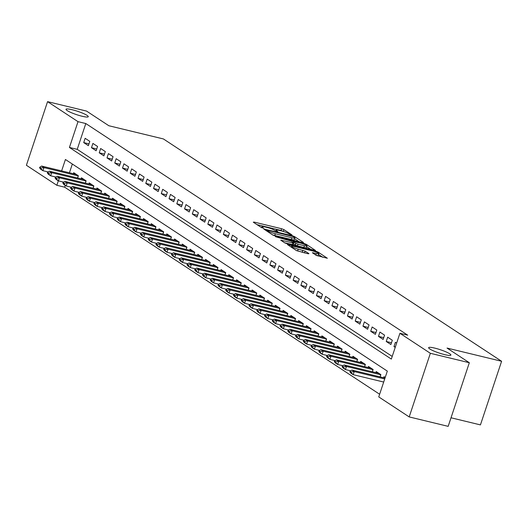 <?xml version="1.0" encoding="UTF-8"?>
<svg xmlns="http://www.w3.org/2000/svg" width="528" height="528" viewBox="0 0 528 528"><rect width="100%" height="100%" fill="white"/><g stroke="black" fill="none" stroke-linecap="round" stroke-linejoin="round"><path stroke-width="0.79" d="M291.449 235.019L291.991 234.927L283.899 229.607L281.609 228.736L254.067 222.07L253.295 222.202L261.386 227.522L263.65 228.175L262.482 227.35A5.755 0.858 18.4 0 1 261.914 226.717A5.755 0.858 18.4 0 1 264.937 226.934L267.234 227.489A5.755 0.858 18.4 0 1 274.567 230.274L277.22 231.574L277.88 231.62L276.712 230.795A5.755 0.858 18.4 0 1 276.144 230.162A5.755 0.858 18.4 0 1 279.173 230.38L281.47 230.934A5.755 0.858 18.4 0 1 288.803 233.719L291.449 235.019M434.801 348.117A11.728 1.756 18.4 0 0 428.63 347.681A11.728 1.756 18.4 0 0 444.728 354.644A11.728 1.756 18.4 0 0 450.892 355.087A11.728 1.756 18.4 0 0 434.801 348.117M72.171 109.732A11.728 1.756 18.4 0 0 66.007 109.289A11.728 1.756 18.4 0 0 82.104 116.252A11.728 1.756 18.4 0 0 88.268 116.695A11.728 1.756 18.4 0 0 72.171 109.732M316.397 255.453L327.36 258.258L318.199 252.16L315.909 251.288L287.417 244.556L296.578 250.655L308.207 253.79L308.972 253.658L305.131 251.13L298.208 249.137A4.811 0.719 18.4 0 1 291.608 246.279A4.811 0.719 18.4 0 1 294.136 246.457L312.266 250.846A4.811 0.719 18.4 0 1 318.872 253.704A4.811 0.719 18.4 0 1 316.345 253.526L312.371 252.727L316.397 255.453M65.241 185.368L64.64 187.176L56.846 185.288L26.4 165.271L47.566 101.647L86.539 111.078L108.841 125.737L163.409 138.943L501.6 361.271L447.038 348.064L469.333 362.729L430.36 353.298L409.193 416.922L378.748 396.904L387.328 371.111L65.426 159.496L61.624 170.914M47.566 101.647L78.012 121.664L69.432 147.457L391.334 359.073L399.914 333.28L430.36 353.298M399.914 333.28L407.708 335.168L85.807 123.545L78.012 121.664M302.735 242.629L303.508 242.497L294.518 236.59L292.228 235.719L263.736 228.987L272.903 235.092L275.194 235.963L302.735 242.629M306.359 244.372L315.52 250.477L287.034 243.745L284.737 242.873L280.718 240.148L292.835 242.92L293.601 242.788L291.053 241.111L275.405 236.683L304.069 243.5L306.359 244.372L306.101 245.15M89.806 141.372L85.147 138.31L83.721 142.606L88.374 145.669L89.806 141.372M97.561 146.467L92.908 143.411L91.476 147.708L96.129 150.77L97.561 146.467M105.316 151.569L100.663 148.507L99.231 152.81L103.884 155.866L105.316 151.569M113.071 156.664L108.418 153.608L106.986 157.905L111.646 160.967L113.071 156.664M120.833 161.766L116.173 158.71L114.748 163.007L119.401 166.063L120.833 161.766M128.588 166.868L123.935 163.805L122.503 168.109L127.156 171.164L128.588 166.868M136.343 171.963L131.69 168.907L130.258 173.204L134.911 176.266L136.343 171.963M144.098 177.065L139.445 174.002L138.013 178.306L142.672 181.361L144.098 177.065M151.859 182.167L147.2 179.104L145.774 183.401L150.427 186.463L151.859 182.167M159.614 187.262L154.961 184.206L153.529 188.503L158.182 191.565L159.614 187.262M167.369 192.364L162.716 189.301L161.284 193.604L165.937 196.66L167.369 192.364M175.124 197.459L170.471 194.403L169.046 198.7L173.699 201.762L175.124 197.459M182.886 202.561L178.226 199.498L176.801 203.801L181.454 206.857L182.886 202.561M190.641 207.662L185.988 204.6L184.556 208.897L189.209 211.959L190.641 207.662M198.396 212.758L193.743 209.702L192.311 213.998L196.964 217.061L198.396 212.758M206.151 217.859L201.498 214.797L200.072 219.1L204.725 222.156L206.151 217.859M213.913 222.955L209.26 219.899L207.827 224.195L212.48 227.258L213.913 222.955M221.668 228.056L217.015 225.001L215.582 229.297L220.235 232.353L221.668 228.056M229.423 233.158L224.77 230.096L223.337 234.392L227.997 237.455L229.423 233.158M237.178 238.253L232.525 235.198L231.099 239.494L235.752 242.557L237.178 238.253M244.939 243.355L240.286 240.293L238.854 244.596L243.507 247.652L244.939 243.355M252.694 248.457L248.041 245.395L246.609 249.691L251.262 252.754L252.694 248.457M260.449 253.552L255.796 250.496L254.364 254.793L259.024 257.855L260.449 253.552M268.211 258.654L263.551 255.592L262.126 259.895L266.779 262.951L268.211 258.654M275.966 263.749L271.313 260.693L269.881 264.99L274.534 268.052L275.966 263.749M283.721 268.851L279.068 265.789L277.636 270.092L282.289 273.148L283.721 268.851M291.476 273.953L286.823 270.89L285.391 275.187L290.05 278.249L291.476 273.953M299.237 279.048L294.578 275.992L293.152 280.289L297.805 283.351L299.237 279.048M306.992 284.15L302.339 281.087L300.907 285.391L305.56 288.446L306.992 284.15M314.747 289.245L310.094 286.189L308.662 290.486L313.315 293.548L314.747 289.245M322.502 294.347L317.849 291.291L316.424 295.588L321.077 298.643L322.502 294.347M330.264 299.449L325.604 296.386L324.179 300.683L328.832 303.745L330.264 299.449M338.019 304.544L333.366 301.488L331.934 305.785L336.587 308.847L338.019 304.544M345.774 309.646L341.121 306.583L339.689 310.886L344.342 313.942L345.774 309.646M353.529 314.747L348.876 311.685L347.45 315.982L352.103 319.044L353.529 314.747M361.291 319.843L356.638 316.787L355.205 321.083L359.858 324.146L361.291 319.843M369.046 324.944L364.393 321.882L362.96 326.185L367.613 329.241L369.046 324.944M376.801 330.04L372.148 326.984L370.715 331.28L375.375 334.343L376.801 330.04M384.556 335.141L379.903 332.079L378.477 336.382L383.13 339.438L384.556 335.141M392.317 340.243L387.664 337.181L386.232 341.477L390.885 344.54L392.317 340.243M85.807 123.545L77.227 149.345L392.218 356.42M396.653 343.088L395.419 342.283L393.987 346.579L395.221 347.391M64.64 187.176L379.632 394.251M72.336 164.036L69.425 172.801M73.359 173.752L73.709 172.702L78.362 175.765L77.616 178.002M81.114 178.853L81.464 177.804L86.117 180.86L85.371 183.104M88.876 183.949L89.219 182.899L93.878 185.962L93.133 188.206M96.631 189.05L96.98 188.001L101.633 191.057L100.888 193.301M104.386 194.146L104.735 193.096L109.388 196.159L108.643 198.403M112.141 199.247L112.49 198.198L117.143 201.26L116.398 203.498M119.902 204.349L120.245 203.3L124.905 206.356L124.159 208.6M127.657 209.444L128.007 208.395L132.66 211.457L131.914 213.701M135.412 214.546L135.762 213.497L140.415 216.553L139.669 218.797M143.167 219.648L143.517 218.599L148.17 221.654L147.424 223.898M150.929 224.743L151.279 223.694L155.932 226.756L155.186 228.994M158.684 229.845L159.034 228.796L163.687 231.851L162.941 234.095M166.439 234.94L166.789 233.891L171.442 236.953L170.696 239.197M174.194 240.042L174.544 238.993L179.197 242.055L178.451 244.292M181.955 245.144L182.305 244.094L186.958 247.15L186.212 249.394M189.71 250.239L190.06 249.19L194.713 252.252L193.967 254.496M197.465 255.341L197.815 254.291L202.468 257.347L201.722 259.591M205.22 260.436L205.57 259.387L210.223 262.449L209.477 264.693M212.982 265.538L213.332 264.488L217.985 267.551L217.239 269.788M220.737 270.64L221.087 269.59L225.74 272.646L224.994 274.89M228.492 275.735L228.842 274.685L233.495 277.748L232.749 279.992M236.254 280.837L236.597 279.787L241.256 282.843L240.511 285.087M244.009 285.932L244.358 284.889L249.011 287.945L248.266 290.189M251.764 291.034L252.113 289.984L256.766 293.047L256.021 295.284M259.519 296.135L259.868 295.086L264.521 298.142L263.776 300.386M267.28 301.231L267.623 300.181L272.283 303.244L271.537 305.488M275.035 306.332L275.385 305.283L280.038 308.345L279.292 310.583M282.79 311.434L283.14 310.385L287.793 313.441L287.047 315.685M290.545 316.529L290.895 315.48L295.548 318.542L294.802 320.78M298.307 321.631L298.65 320.582L303.31 323.638L302.564 325.882M306.062 326.726L306.412 325.677L311.065 328.739L310.319 330.983M313.817 331.828L314.167 330.779L318.82 333.841L318.074 336.079M321.572 336.93L321.922 335.881L326.575 338.936L325.829 341.18M329.333 342.025L329.683 340.976L334.336 344.038L333.59 346.282M337.088 347.127L337.438 346.078L342.091 349.133L341.345 351.377M344.843 352.222L345.193 351.179L349.846 354.235L349.1 356.479M352.598 357.324L352.948 356.275L357.601 359.337L356.855 361.574M360.36 362.426L360.71 361.376L365.363 364.432L364.617 366.676M368.115 367.521L368.465 366.472L373.118 369.534L372.372 371.778M375.87 372.623L376.22 371.573L380.873 374.636L380.127 376.873M383.625 377.725L383.975 376.675L385.209 377.48M451.024 417.78L480.434 424.895L501.6 361.271M469.333 362.729L448.173 426.353L409.193 416.922M58.331 180.827L56.846 185.288M77.227 149.345L69.432 147.457M83.721 142.606L88.968 143.88M91.476 147.708L96.723 148.982M99.231 152.81L104.485 154.077M106.986 157.905L112.24 159.179M114.748 163.007L119.995 164.274M122.503 168.109L127.75 169.376M130.258 173.204L135.511 174.478M138.013 178.306L143.266 179.573M145.774 183.401L151.021 184.675M153.529 188.503L158.776 189.77M161.284 193.604L166.538 194.872M169.046 198.7L174.293 199.973M176.801 203.801L182.048 205.069M184.556 208.897L189.803 210.17M192.311 213.998L197.564 215.266M200.072 219.1L205.319 220.367M207.827 224.195L213.074 225.469M215.582 229.297L220.829 230.564M223.337 234.392L228.591 235.666M231.099 239.494L236.346 240.768M238.854 244.596L244.101 245.863M246.609 249.691L251.863 250.965M254.364 254.793L259.618 256.06M262.126 259.895L267.373 261.162M269.881 264.99L275.128 266.264M277.636 270.092L282.889 271.359M285.391 275.187L290.644 276.461M293.152 280.289L298.399 281.556M300.907 285.391L306.154 286.658M308.662 290.486L313.916 291.76M316.424 295.588L321.671 296.855M324.179 300.683L329.426 301.957M331.934 305.785L337.181 307.058M339.689 310.886L344.942 312.154M347.45 315.982L352.697 317.255M355.205 321.083L360.452 322.351M362.96 326.185L368.207 327.452M370.715 331.28L375.969 332.554M378.477 336.382L383.724 337.649M386.232 341.477L391.479 342.751M393.987 346.579L395.38 346.916M283.675 231.554L281.035 230.459L257.004 224.644M299.224 241.778L294.631 238.755M293.218 236.623L267.432 230.162L266.772 230.116L268 230.98A5.755 0.858 18.4 0 0 275.332 233.765L291.859 237.765A5.755 0.858 18.4 0 0 294.888 237.983A5.755 0.858 18.4 0 0 294.32 237.349L293.218 236.623M272.554 234.861A5.755 0.858 18.4 0 0 274.758 235.488L275.332 233.765M294.888 237.983L294.314 239.699A5.755 0.858 18.4 0 1 291.291 239.488L274.758 235.488M306.695 246.688L311.065 249.559M284.605 242.788L293.205 244.708L293.779 242.986M304.425 245.725A4.811 0.719 18.4 0 0 306.959 245.903A4.811 0.719 18.4 0 0 300.353 243.045L293.02 241.435L295.746 243.309L298.036 244.18L304.425 245.725L303.857 247.447A4.811 0.719 18.4 0 0 306.385 247.625L306.959 245.903M303.857 247.447L297.469 245.896L293.476 243.91M316.246 255.354A4.811 0.719 18.4 0 0 318.298 255.427L318.872 253.704M296.36 250.51A4.811 0.719 18.4 0 0 297.634 250.859L298.208 249.137M304.689 252.938L297.634 250.859M322.898 257.341L318.602 254.516M76.395 174.464L41.62 166.069L43.949 167.6L78.309 175.916M40.907 168.016L39.745 167.251L39.574 167.772L40.735 168.531L40.907 168.016L43.949 167.6L42.92 170.696L48.127 171.956M40.735 168.531L42.92 170.696L40.59 169.165L39.574 167.772M41.62 166.069L39.745 167.251M84.15 179.566L49.375 171.171L51.704 172.702L86.071 181.018M48.668 173.118L47.5 172.352L47.329 172.867L48.497 173.633L48.668 173.118L51.704 172.702L50.675 175.798L55.889 177.058M48.497 173.633L50.675 175.798L48.345 174.266L47.329 172.867M49.375 171.171L47.5 172.352M91.905 184.668L57.136 176.273L59.459 177.797L93.826 186.113M56.423 178.213L55.262 177.454L55.09 177.969L56.252 178.735L56.423 178.213L59.459 177.797L58.43 180.893L63.644 182.153M56.252 178.735L58.43 180.893L56.107 179.368L55.09 177.969M57.136 176.273L55.262 177.454M99.667 189.763L64.891 181.368L67.214 182.899L101.581 191.215M64.178 183.315L63.017 182.549L62.845 183.064L64.007 183.83L64.178 183.315L67.214 182.899L66.185 185.995L71.399 187.255M64.007 183.83L66.185 185.995L63.862 184.463L62.845 183.064M64.891 181.368L63.017 182.549M107.422 194.865L72.646 186.47L74.976 188.001L109.336 196.31M71.94 188.417L70.772 187.651L70.6 188.166L71.768 188.932L71.94 188.417L74.976 188.001L73.946 191.096L79.154 192.357M71.768 188.932L73.946 191.096L71.617 189.565L70.6 188.166M72.646 186.47L70.772 187.651M115.177 199.967L80.401 191.565L82.731 193.096L117.097 201.412M79.695 193.512L78.527 192.746L78.355 193.268L79.523 194.027L79.695 193.512L82.731 193.096L81.701 196.192L86.915 197.452M79.523 194.027L81.701 196.192L79.372 194.66L78.355 193.268M80.401 191.565L78.527 192.746M122.932 205.062L88.163 196.667L90.486 198.198L124.852 206.514M87.45 198.614L86.288 197.848L86.117 198.363L87.278 199.129L87.45 198.614L90.486 198.198L89.456 201.293L94.67 202.554M87.278 199.129L89.456 201.293L87.133 199.762L86.117 198.363M88.163 196.667L86.288 197.848M130.693 210.164L95.918 201.769L98.248 203.293L132.607 211.609M95.205 203.716L94.043 202.95L93.872 203.465L95.033 204.23L95.205 203.716L98.248 203.293L97.218 206.389L102.425 207.649M95.033 204.23L97.218 206.389L94.888 204.864L93.872 203.465M95.918 201.769L94.043 202.95M138.448 215.259L103.673 206.864L106.003 208.395L140.362 216.711M102.967 208.811L101.798 208.045L101.627 208.56L102.795 209.326L102.967 208.811L106.003 208.395L104.973 211.49L110.18 212.751M102.795 209.326L104.973 211.49L102.643 209.959L101.627 208.56M103.673 206.864L101.798 208.045M146.203 220.361L111.428 211.966L113.758 213.497L148.124 221.813M110.722 213.913L109.56 213.147L109.388 213.662L110.55 214.427L110.722 213.913L113.758 213.497L112.728 216.592L117.942 217.853M110.55 214.427L112.728 216.592L110.398 215.061L109.388 213.662M111.428 211.966L109.56 213.147M153.958 225.463L119.189 217.061L121.513 218.592L155.879 226.908M118.477 219.008L117.315 218.242L117.143 218.764L118.305 219.529L118.477 219.008L121.513 218.592L120.483 221.687L125.697 222.948M118.305 219.529L120.483 221.687L118.16 220.156L117.143 218.764M119.189 217.061L117.315 218.242M161.72 230.558L126.944 222.163L129.274 223.694L163.634 232.01M126.232 224.11L125.07 223.344L124.898 223.859L126.06 224.624L126.232 224.11L129.274 223.694L128.245 226.789L133.452 228.05M126.06 224.624L128.245 226.789L125.915 225.258L124.898 223.859M126.944 222.163L125.07 223.344M169.475 235.66L134.699 227.264L137.029 228.789L171.389 237.105M133.993 229.211L132.825 228.446L132.653 228.961L133.822 229.726L133.993 229.211L137.029 228.789L136 231.884L141.207 233.152M133.822 229.726L136 231.884L133.67 230.36L132.653 228.961M134.699 227.264L132.825 228.446M177.23 240.755L142.461 232.36L144.784 233.891L179.15 242.207M141.748 234.307L140.587 233.541L140.415 234.056L141.577 234.821L141.748 234.307L144.784 233.891L143.755 236.986L148.969 238.247M141.577 234.821L143.755 236.986L141.431 235.455L140.415 234.056M142.461 232.36L140.587 233.541M184.985 245.857L150.216 237.461L152.539 238.993L186.905 247.309M149.503 239.408L148.342 238.643L148.17 239.158L149.332 239.923L149.503 239.408L152.539 238.993L151.51 242.088L156.724 243.349M149.332 239.923L151.51 242.088L149.186 240.557L148.17 239.158M150.216 237.461L148.342 238.643M192.746 250.958L157.971 242.563L160.301 244.088L194.66 252.404M157.258 244.504L156.097 243.745L155.925 244.259L157.087 245.025L157.258 244.504L160.301 244.088L159.271 247.183L164.479 248.444M157.087 245.025L159.271 247.183L156.941 245.659L155.925 244.259M157.971 242.563L156.097 243.745M200.501 256.054L165.726 247.658L168.056 249.19L202.415 257.506M165.02 249.605L163.852 248.84L163.68 249.355L164.848 250.12L165.02 249.605L168.056 249.19L167.026 252.285L172.234 253.546M164.848 250.12L167.026 252.285L164.696 250.754L163.68 249.355M165.726 247.658L163.852 248.84M208.256 261.155L173.488 252.76L175.811 254.291L210.177 262.601M172.775 254.707L171.613 253.942L171.442 254.456L172.603 255.222L172.775 254.707L175.811 254.291L174.781 257.387L179.995 258.647M172.603 255.222L174.781 257.387L172.458 255.856L171.442 254.456M173.488 252.76L171.613 253.942M216.011 266.257L181.243 257.855L183.566 259.387L217.932 267.703M180.53 259.802L179.368 259.037L179.197 259.558L180.358 260.317L180.53 259.802L183.566 259.387L182.536 262.482L187.75 263.743M180.358 260.317L182.536 262.482L180.213 260.951L179.197 259.558M181.243 257.855L179.368 259.037M223.773 271.352L188.998 262.957L191.327 264.488L225.687 272.804M188.285 264.904L187.123 264.139L186.952 264.653L188.113 265.419L188.285 264.904L191.327 264.488L190.298 267.584L195.505 268.844M188.113 265.419L190.298 267.584L187.968 266.053L186.952 264.653M188.998 262.957L187.123 264.139M231.528 276.454L196.753 268.059L199.082 269.584L233.442 277.9M196.046 270.006L194.878 269.24L194.707 269.755L195.875 270.521L196.046 270.006L199.082 269.584L198.053 272.679L203.267 273.94M195.875 270.521L198.053 272.679L195.723 271.154L194.707 269.755M196.753 268.059L194.878 269.24M239.283 281.549L204.514 273.154L206.837 274.685L241.204 283.001M203.801 275.101L202.64 274.336L202.468 274.85L203.63 275.616L203.801 275.101L206.837 274.685L205.808 277.781L211.022 279.041M203.63 275.616L205.808 277.781L203.485 276.25L202.468 274.85M204.514 273.154L202.64 274.336M247.045 286.651L212.269 278.256L214.592 279.787L248.959 288.103M211.556 280.203L210.395 279.437L210.223 279.952L211.385 280.718L211.556 280.203L214.592 279.787L213.563 282.883L218.777 284.143M211.385 280.718L213.563 282.883L211.24 281.351L210.223 279.952M212.269 278.256L210.395 279.437M254.8 291.753L220.024 283.351L222.354 284.882L256.714 293.198M219.311 285.298L218.15 284.533L217.978 285.054L219.14 285.82L219.311 285.298L222.354 284.882L221.324 287.978L226.532 289.238M219.14 285.82L221.324 287.978L218.995 286.447L217.978 285.054M220.024 283.351L218.15 284.533M262.555 296.848L227.779 288.453L230.109 289.984L264.475 298.3M227.073 290.4L225.905 289.634L225.733 290.149L226.901 290.915L227.073 290.4L230.109 289.984L229.079 293.08L234.293 294.34M226.901 290.915L229.079 293.08L226.75 291.548L225.733 290.149M227.779 288.453L225.905 289.634M270.31 301.95L235.541 293.555L237.864 295.079L272.23 303.395M234.828 295.502L233.666 294.736L233.495 295.251L234.656 296.017L234.828 295.502L237.864 295.079L236.834 298.175L242.048 299.442M234.656 296.017L236.834 298.175L234.511 296.65L233.495 295.251M235.541 293.555L233.666 294.736M278.071 307.045L243.296 298.65L245.619 300.181L279.985 308.497M242.583 300.597L241.421 299.831L241.25 300.346L242.411 301.112L242.583 300.597L245.619 300.181L244.589 303.277L249.803 304.537M242.411 301.112L244.589 303.277L242.266 301.745L241.25 300.346M243.296 298.65L241.421 299.831M285.826 312.147L251.051 303.752L253.381 305.283L287.74 313.599M250.345 305.699L249.176 304.933L249.005 305.448L250.173 306.214L250.345 305.699L253.381 305.283L252.351 308.378L257.558 309.639M250.173 306.214L252.351 308.378L250.021 306.847L249.005 305.448M251.051 303.752L249.176 304.933M293.581 317.249L258.806 308.854L261.136 310.378L295.502 318.694M258.1 310.794L256.938 310.035L256.76 310.55L257.928 311.315L258.1 310.794L261.136 310.378L260.106 313.474L265.32 314.734M257.928 311.315L260.106 313.474L257.776 311.942L256.76 310.55M258.806 308.854L256.938 310.035M301.336 322.344L266.567 313.949L268.891 315.48L303.257 323.796M265.855 315.896L264.693 315.13L264.521 315.645L265.683 316.411L265.855 315.896L268.891 315.48L267.861 318.575L273.075 319.836M265.683 316.411L267.861 318.575L265.538 317.044L264.521 315.645M266.567 313.949L264.693 315.13M309.098 327.446L274.322 319.051L276.652 320.582L311.012 328.891M273.61 320.998L272.448 320.232L272.276 320.747L273.438 321.512L273.61 320.998L276.652 320.582L275.623 323.677L280.83 324.938M273.438 321.512L275.623 323.677L273.293 322.146L272.276 320.747M274.322 319.051L272.448 320.232M316.853 332.548L282.077 324.146L284.407 325.677L318.767 333.993M281.371 326.093L280.203 325.327L280.031 325.849L281.2 326.608L281.371 326.093L284.407 325.677L283.378 328.772L288.585 330.033M281.2 326.608L283.378 328.772L281.048 327.241L280.031 325.849M282.077 324.146L280.203 325.327M324.608 337.643L289.832 329.248L292.162 330.779L326.528 339.095M289.126 331.195L287.965 330.429L287.793 330.944L288.955 331.709L289.126 331.195L292.162 330.779L291.133 333.874L296.347 335.135M288.955 331.709L291.133 333.874L288.803 332.343L287.793 330.944M289.832 329.248L287.965 330.429M332.363 342.745L297.594 334.349L299.917 335.874L334.283 344.19M296.881 336.296L295.72 335.531L295.548 336.046L296.71 336.811L296.881 336.296L299.917 335.874L298.888 338.969L304.102 340.23M296.71 336.811L298.888 338.969L296.564 337.445L295.548 336.046M297.594 334.349L295.72 335.531M340.124 347.84L305.349 339.445L307.679 340.976L342.038 349.292M304.636 341.392L303.475 340.626L303.303 341.141L304.465 341.906L304.636 341.392L307.679 340.976L306.649 344.071L311.857 345.332M304.465 341.906L306.649 344.071L304.319 342.54L303.303 341.141M305.349 339.445L303.475 340.626M347.879 352.942L313.104 344.546L315.434 346.078L349.793 354.394M312.398 346.493L311.23 345.728L311.058 346.243L312.226 347.008L312.398 346.493L315.434 346.078L314.404 349.173L319.612 350.434M312.226 347.008L314.404 349.173L312.074 347.642L311.058 346.243M313.104 344.546L311.23 345.728M355.634 358.043L320.866 349.642L323.189 351.173L357.555 359.489M320.153 351.589L318.991 350.823L318.82 351.344L319.981 352.11L320.153 351.589L323.189 351.173L322.159 354.268L327.373 355.529M319.981 352.11L322.159 354.268L319.836 352.737L318.82 351.344M320.866 349.642L318.991 350.823M363.389 363.139L328.621 354.743L330.944 356.275L365.31 364.591M327.908 356.69L326.746 355.925L326.575 356.44L327.736 357.205L327.908 356.69L330.944 356.275L329.914 359.37L335.128 360.631M327.736 357.205L329.914 359.37L327.591 357.839L326.575 356.44M328.621 354.743L326.746 355.925M371.151 368.24L336.376 359.845L338.705 361.37L373.065 369.686M335.663 361.792L334.501 361.027L334.33 361.541L335.491 362.307L335.663 361.792L338.705 361.37L337.676 364.465L342.883 365.726M335.491 362.307L337.676 364.465L335.346 362.941L334.33 361.541M336.376 359.845L334.501 361.027M378.906 373.336L344.131 364.94L346.46 366.472L380.82 374.788M343.424 366.887L342.256 366.122L342.085 366.637L343.253 367.402L343.424 366.887L346.46 366.472L345.431 369.567L350.638 370.828M343.253 367.402L345.431 369.567L343.101 368.036L342.085 366.637M344.131 364.94L342.256 366.122M385.018 378.061L351.892 370.042L354.215 371.573L384.721 378.952M351.179 371.989L350.018 371.224L349.846 371.738L351.008 372.504L351.179 371.989L354.215 371.573L353.186 374.669L383.691 382.048M351.008 372.504L353.186 374.669L350.863 373.138L349.846 371.738M351.892 370.042L350.018 371.224M276.52 231.363L276.712 230.795M262.291 227.924L262.482 227.35M253.889 222.592L254.067 222.07M281.035 230.459L281.609 228.736M283.331 231.33L283.899 229.607M264.508 229.574L264.686 229.053M292.09 236.148L292.228 235.719M294.281 237.323L294.518 236.59M266.653 230.987L266.897 230.254M267.755 231.713L268 230.98M291.291 239.488L291.859 237.765M281.49 240.735L281.662 240.214M292.261 244.642L292.835 242.92M303.857 244.141L304.069 243.5M292.954 242.359L293.198 241.633M295.172 245.025L295.746 243.309M297.469 245.896L298.036 244.18M313.144 253.315L313.322 252.793M315.823 255.077L316.345 253.526M302.267 251.975L302.834 250.259M304.557 252.846L305.131 251.13M288.189 245.144L288.361 244.622M315.698 251.915L315.909 251.288M317.948 252.912L318.199 252.16M77.55 177.989L78.243 175.903M85.305 183.091L86.005 180.998M93.067 188.186L93.76 186.1M100.822 193.288L101.515 191.195M108.577 198.383L109.27 196.297M116.332 203.485L117.031 201.399M124.093 208.586L124.786 206.494M131.848 213.682L132.541 211.596M139.603 218.783L140.296 216.698M147.365 223.879L148.058 221.793M155.12 228.98L155.813 226.895M162.875 234.082L163.568 231.99M170.63 239.177L171.329 237.092M178.391 244.279L179.084 242.194M186.146 249.381L186.839 247.289M193.901 254.476L194.594 252.391M201.656 259.578L202.356 257.486M209.418 264.673L210.111 262.588M217.173 269.775L217.866 267.689M224.928 274.877L225.621 272.785M232.683 279.972L233.383 277.886M240.445 285.074L241.138 282.988M248.2 290.169L248.893 288.083M255.955 295.271L256.648 293.185M263.71 300.373L264.409 298.28M271.471 305.468L272.164 303.382M279.226 310.57L279.919 308.484M286.981 315.665L287.674 313.579M294.743 320.767L295.436 318.681M302.498 325.868L303.191 323.776M310.253 330.964L310.946 328.878M318.008 336.065L318.707 333.98M325.769 341.167L326.462 339.075M333.524 346.262L334.217 344.177M341.279 351.364L341.972 349.279M349.034 356.459L349.734 354.374M356.796 361.561L357.489 359.476M364.551 366.663L365.244 364.571M372.306 371.758L372.999 369.673M380.061 376.86L380.761 374.774M275.84 231.086L276.144 230.162M261.604 227.641L261.914 226.717M266.515 230.894L266.772 230.116M292.756 242.233L293.02 241.435M291.304 247.19L291.608 246.279"/></g></svg>

